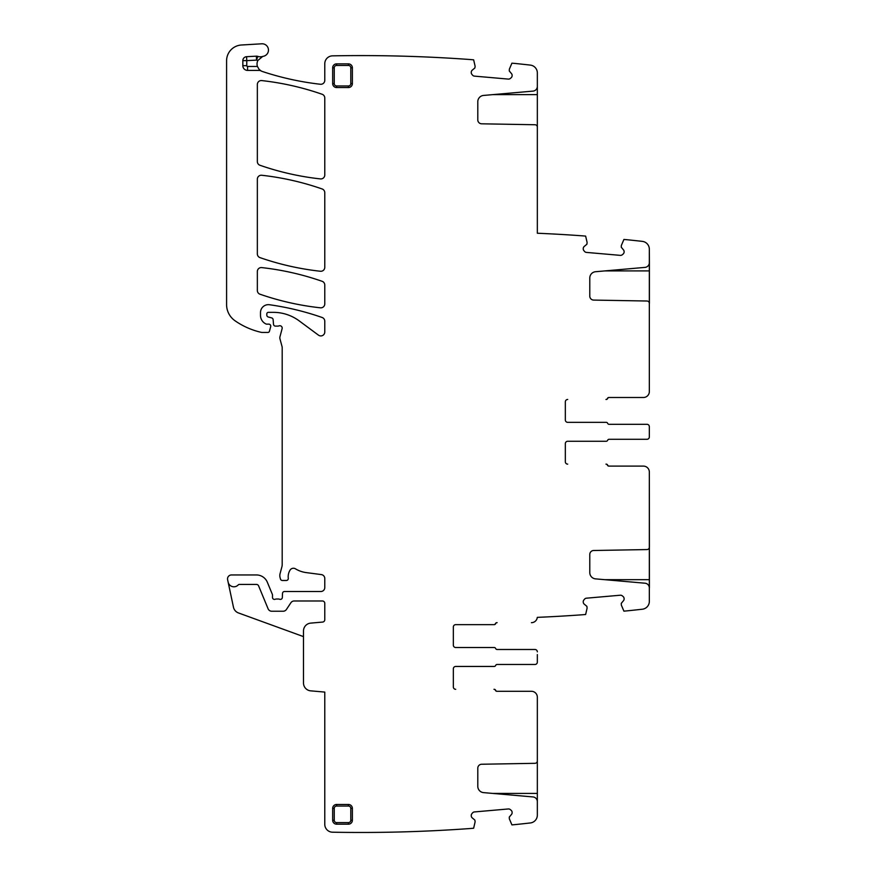 <?xml version="1.0" encoding="UTF-8"?>
<svg xmlns="http://www.w3.org/2000/svg" width="876" height="876" viewBox="0 0 876 876"><rect width="100%" height="100%" fill="white"/><g stroke="black" fill="none" stroke-linecap="round" stroke-linejoin="round"><path stroke-width="1.31" d="M537.338 803.686L537.338 760.707M303.49 636.611L238.469 612.948A7.884 7.884 0 0 1 233.454 607.178L228.121 582.102A5.913 5.913 0 0 0 238.228 584.916A1.577 1.577 0 0 1 239.378 584.423L256.416 584.423A2.365 2.365 0 0 1 258.606 585.88L268.1 608.798A3.942 3.942 0 0 0 271.735 611.24L283.134 611.24A3.942 3.942 0 0 0 286.419 609.477L290.898 602.743A3.942 3.942 0 0 1 294.183 600.98L322.412 600.98A2.365 2.365 0 0 1 324.777 603.345L324.777 619.715A2.365 2.365 0 0 1 322.62 622.07L310.684 623.121A7.884 7.884 0 0 0 303.49 630.972L303.49 682.984A7.884 7.884 0 0 0 310.684 690.846L324.777 692.084L324.777 824.316A7.884 7.884 0 0 0 332.519 832.2A1511.428 1511.428 0 0 0 470.554 828.499L473.642 828.225L475.12 821.819L474.88 820.089L472.241 817.877A2.759 2.759 0 0 1 471.266 816.005L471.244 815.731A2.759 2.759 0 0 1 471.879 813.716L472.558 812.906A2.759 2.759 0 0 1 474.431 811.932L508.299 808.964A2.759 2.759 0 0 1 510.314 809.599L511.124 810.278A2.759 2.759 0 0 1 512.099 812.162L512.121 812.435A2.759 2.759 0 0 1 511.485 814.45L509.285 817.078L509.339 818.83L511.912 824.885L514.989 824.612A1511.428 1511.428 0 0 0 530.33 822.958A7.884 7.884 0 0 0 537.338 815.118L537.338 801.66A4.73 4.73 0 0 0 533.013 796.941L483.552 792.616A6.307 6.307 0 0 1 477.792 786.33L477.792 768.186A3.942 3.942 0 0 1 481.669 764.244L535.017 763.314A2.365 2.365 0 0 0 537.338 760.948L537.338 697.208A5.913 5.913 0 0 0 531.425 691.295L497.119 691.295A1.577 1.577 0 0 1 495.652 690.299A1.577 1.577 0 0 0 494.184 689.313L493.954 689.313A1.577 1.577 0 0 1 495.422 690.299A1.577 1.577 0 0 0 496.889 691.295L531.425 691.295M496.889 664.479L534.973 664.479A2.365 2.365 0 0 0 537.338 662.103L537.338 659.387M537.338 654.569L537.338 662.103M496.889 649.488L534.973 649.488A2.365 2.365 0 0 1 537.338 651.853M455.706 624.643L494.184 624.643A1.577 1.577 0 0 0 495.652 623.657A1.577 1.577 0 0 1 497.119 622.672L496.889 622.672A1.577 1.577 0 0 0 495.422 623.657A1.577 1.577 0 0 1 493.954 624.643L455.706 624.643A2.365 2.365 0 0 0 453.341 627.008L453.341 645.152A2.365 2.365 0 0 0 455.706 647.517L494.184 647.517A1.577 1.577 0 0 1 495.652 648.503A1.577 1.577 0 0 0 497.119 649.488L534.973 649.488M534.973 664.479L497.119 664.479A1.577 1.577 0 0 0 495.652 665.464A1.577 1.577 0 0 1 494.184 666.45L455.706 666.45A2.365 2.365 0 0 0 453.341 668.815L453.341 686.948A2.365 2.365 0 0 0 455.706 689.313M649.412 587.916L649.335 472.033L649.335 587.916A4.73 4.73 0 0 0 645.021 583.208L595.549 578.872A6.307 6.307 0 0 1 589.789 572.586L589.789 554.453A3.942 3.942 0 0 1 593.665 550.5L647.014 549.57A2.365 2.365 0 0 0 649.335 547.204L649.335 601.385A7.884 7.884 0 0 1 642.327 609.225A1511.428 1511.428 0 0 1 626.986 610.868L623.909 611.141L621.336 605.086L621.281 603.334L623.482 600.706A2.759 2.759 0 0 0 624.117 598.691L624.095 598.418A2.759 2.759 0 0 0 623.121 596.545L622.31 595.855A2.759 2.759 0 0 0 620.296 595.22L586.427 598.188A2.759 2.759 0 0 0 584.555 599.162L583.876 599.972A2.759 2.759 0 0 0 583.241 601.987L583.263 602.261A2.759 2.759 0 0 0 584.237 604.144L586.876 606.345L587.117 608.086L585.639 614.492L582.551 614.755A1511.428 1511.428 0 0 1 537.338 617.361L537.306 617.361A5.913 5.913 0 0 1 531.425 622.672M649.412 547.204L649.335 472.033A5.913 5.913 0 0 0 643.422 466.109L608.886 466.109A1.577 1.577 0 0 1 607.418 465.123A1.577 1.577 0 0 0 605.951 464.138L606.181 464.138A1.577 1.577 0 0 1 607.648 465.123A1.577 1.577 0 0 0 609.116 466.109L643.422 466.109M565.338 461.772A2.365 2.365 0 0 0 567.703 464.138A2.365 2.365 0 0 1 565.338 461.772L565.338 443.639A2.365 2.365 0 0 1 567.703 441.263L606.181 441.263A1.577 1.577 0 0 0 607.648 440.278A1.577 1.577 0 0 1 609.116 439.292L646.97 439.292A2.365 2.365 0 0 0 649.335 436.927L649.335 426.678A2.365 2.365 0 0 0 646.97 424.312L609.116 424.312A1.577 1.577 0 0 1 607.648 423.327A1.577 1.577 0 0 0 606.181 422.341L567.703 422.341A2.365 2.365 0 0 1 565.338 419.976A2.365 2.365 0 0 0 567.703 422.341M565.338 401.832A2.365 2.365 0 0 1 567.703 399.467A2.365 2.365 0 0 0 565.338 401.832L565.338 419.976M643.422 397.496L609.116 397.496A1.577 1.577 0 0 0 607.648 398.481A1.577 1.577 0 0 1 606.181 399.467L605.951 399.467A1.577 1.577 0 0 0 607.418 398.481A1.577 1.577 0 0 1 608.886 397.496L643.422 397.496A5.913 5.913 0 0 0 649.335 391.583L649.335 249.211A7.884 7.884 0 0 0 642.327 241.371A1511.428 1511.428 0 0 0 626.986 239.728L623.909 239.455L621.336 245.499L621.281 247.262L623.482 249.89A2.759 2.759 0 0 1 624.117 251.905L624.095 252.179A2.759 2.759 0 0 1 623.121 254.051L622.31 254.73A2.759 2.759 0 0 1 620.296 255.365L586.427 252.408A2.759 2.759 0 0 1 584.555 251.434L583.876 250.624A2.759 2.759 0 0 1 583.241 248.609L583.263 248.324A2.759 2.759 0 0 1 584.237 246.452L586.876 244.251L587.117 242.51L585.639 236.104L582.551 235.841A1511.428 1511.428 0 0 0 537.338 233.235L537.338 127.108A2.365 2.365 0 0 0 535.017 124.742L481.669 123.812A3.942 3.942 0 0 1 477.792 119.87L477.792 101.725A6.307 6.307 0 0 1 483.552 95.44L533.013 91.115A4.73 4.73 0 0 0 537.338 86.395L537.338 72.938A7.884 7.884 0 0 0 530.33 65.098A1511.428 1511.428 0 0 0 514.989 63.444L511.912 63.181L509.339 69.226L509.285 70.978L511.485 73.606A2.759 2.759 0 0 1 512.121 75.632L512.099 75.905A2.759 2.759 0 0 1 511.124 77.778L510.314 78.457A2.759 2.759 0 0 1 508.299 79.092L474.431 76.124A2.759 2.759 0 0 1 472.558 75.15L471.879 74.34A2.759 2.759 0 0 1 471.244 72.325L471.266 72.051A2.759 2.759 0 0 1 472.241 70.179L474.88 67.967L475.12 66.237L473.642 59.831L470.554 59.557A1511.428 1511.428 0 0 0 332.519 55.856A7.884 7.884 0 0 0 324.777 63.74L324.777 80.351A3.942 3.942 0 0 1 320.397 84.26A287.087 287.087 0 0 1 262.439 71.514A7.884 7.884 0 0 1 261.07 70.912A3.942 3.942 0 0 0 259.154 70.408L259.154 69.412L261.07 70.912M647.014 301.015A2.365 2.365 0 0 1 649.335 303.381L649.335 262.68A4.73 4.73 0 0 1 645.021 267.388L595.549 271.724A6.307 6.307 0 0 0 589.789 278.01L589.789 296.143A3.942 3.942 0 0 0 593.665 300.085L647.014 301.015M564.363 234.626A1511.428 1511.428 0 0 0 537.338 233.235L537.338 203.079M537.338 127.348L537.338 84.381M256.35 56.173L256.558 60.115L246.78 60.63L246.78 65.678L242.838 65.678L242.838 60.63A3.942 3.942 0 0 1 246.561 56.699L256.35 56.173A3.942 3.942 0 0 1 257.829 56.382L256.558 60.115A11.826 11.826 0 0 0 257.873 60.477A7.884 7.884 0 0 0 257.424 66.466L259.154 69.412M257.873 60.477L262.647 56.469A7.884 7.884 0 0 1 263.38 56.283A6.307 6.307 0 0 0 268.417 49.297A6.307 6.307 0 0 0 261.782 43.8L241.437 45.005A15.779 15.779 0 0 0 226.588 60.751L226.588 304.585A19.721 19.721 0 0 0 235.031 320.769A74.931 74.931 0 0 0 261.19 332.332A3.942 3.942 0 0 0 262.066 332.431L267.925 332.431A1.577 1.577 0 0 0 269.447 331.259L270.684 326.628A1.971 1.971 0 0 0 268.779 324.142L266.808 324.142A1.971 1.971 0 0 1 265.976 323.967A9.461 9.461 0 0 1 260.5 315.382L260.5 312.546A7.884 7.884 0 0 1 269.479 304.738A276.049 276.049 0 0 1 322.138 317.495A3.942 3.942 0 0 1 324.777 321.218L324.777 331.993A3.942 3.942 0 0 1 318.492 335.158L299.165 320.857A43.384 43.384 0 0 0 273.367 312.349L268.385 312.349A1.577 1.577 0 0 0 266.808 313.926L266.808 315.097A1.971 1.971 0 0 0 268.275 317.002L271.659 317.9A1.971 1.971 0 0 1 273.115 319.641L273.52 324.317A1.971 1.971 0 0 0 275.491 326.113L277.637 326.113A3.942 3.942 0 0 0 279.006 325.872A2.365 2.365 0 0 1 282.116 328.697L279.959 336.767A3.942 3.942 0 0 0 279.959 338.815L282.061 346.633A3.942 3.942 0 0 1 282.192 347.662L282.192 564.681A7.884 7.884 0 0 1 281.919 566.717L280.09 573.55A7.884 7.884 0 0 0 280.09 577.623L280.462 579.014A1.971 1.971 0 0 0 282.368 580.481L286.321 580.481A1.971 1.971 0 0 0 288.281 578.269A12.614 12.614 0 0 1 290.065 570.123A3.942 3.942 0 0 1 295.464 568.82A27.605 27.605 0 0 0 306.195 572.597L321.35 574.59A3.942 3.942 0 0 1 324.777 578.499L324.777 587.577A3.942 3.942 0 0 1 320.835 591.519L284.481 591.519A1.971 1.971 0 0 0 282.51 593.413L282.335 597.509A1.971 1.971 0 0 1 279.663 599.272A3.942 3.942 0 0 0 278.25 599.009L276.586 599.009A3.942 3.942 0 0 0 275.173 599.272A1.971 1.971 0 0 1 272.491 597.432L272.491 595.067A1.971 1.971 0 0 0 272.337 594.311L267.344 582.255A11.826 11.826 0 0 0 256.416 574.952L231.472 574.952A3.942 3.942 0 0 0 227.618 579.715L228.121 582.102M242.838 65.678A4.73 4.73 0 0 0 247.569 70.408L259.154 70.408M257.829 56.382A7.884 7.884 0 0 0 262.647 56.469M336.614 804.475A3.942 3.942 0 0 0 332.672 808.417L332.672 820.243A3.942 3.942 0 0 0 336.614 824.185L348.44 824.185A3.942 3.942 0 0 0 352.382 820.243L352.382 808.417A3.942 3.942 0 0 0 348.44 804.475L336.614 804.475L336.614 806.051A2.365 2.365 0 0 0 334.249 808.417L332.672 808.417M348.44 87.534A3.942 3.942 0 0 0 352.382 83.592L352.382 67.813A3.942 3.942 0 0 0 348.44 63.871L336.614 63.871A3.942 3.942 0 0 0 332.672 67.813L332.672 83.592A3.942 3.942 0 0 0 336.614 87.534L348.44 87.534L348.44 85.957A2.365 2.365 0 0 0 350.805 83.592L352.382 83.592M322.138 281.305A276.049 276.049 0 0 0 261.727 267.596A3.942 3.942 0 0 0 257.347 271.516L257.347 290.493A3.942 3.942 0 0 0 259.997 294.216A276.049 276.049 0 0 0 320.408 307.815A3.942 3.942 0 0 0 324.777 303.895L324.777 285.029A3.942 3.942 0 0 0 322.138 281.305M320.408 271.253A3.942 3.942 0 0 0 324.777 267.333L324.777 192.687A3.942 3.942 0 0 0 322.138 188.964A276.049 276.049 0 0 0 261.727 175.266A3.942 3.942 0 0 0 257.347 179.186L257.347 253.887A3.942 3.942 0 0 0 259.997 257.621A276.049 276.049 0 0 0 320.408 271.253M320.408 178.912A3.942 3.942 0 0 0 324.777 174.992L324.777 97.992A3.942 3.942 0 0 0 322.138 94.269A276.049 276.049 0 0 0 261.727 80.581A3.942 3.942 0 0 0 257.347 84.501L257.347 161.556A3.942 3.942 0 0 0 259.997 165.279A276.049 276.049 0 0 0 320.408 178.912M567.703 441.263A2.365 2.365 0 0 0 565.338 443.639M608.886 439.292L646.97 439.292M608.886 424.312L646.97 424.312M649.335 249.211L649.412 262.68L649.335 249.211M649.412 303.381L649.412 262.68M492.838 793.426L537.338 793.426M649.412 579.682L604.834 579.682M649.412 270.903L604.834 270.903M537.338 94.63L492.838 94.63M247.569 70.408L247.569 66.466L257.424 66.466M246.78 65.678A0.788 0.788 0 0 0 247.569 66.466M242.838 60.63L246.78 60.63L246.561 56.699M348.44 804.475L348.44 806.051L336.614 806.051M348.44 806.051A2.365 2.365 0 0 1 350.805 808.417L352.382 808.417M350.805 808.417L350.805 820.243L352.382 820.243M336.614 824.185L336.614 822.608L348.44 822.608L348.44 824.185M348.44 822.608A2.365 2.365 0 0 0 350.805 820.243M336.614 822.608A2.365 2.365 0 0 1 334.249 820.243L332.672 820.243M334.249 820.243L334.249 808.417M336.614 87.534L336.614 85.957L348.44 85.957M336.614 85.957A2.365 2.365 0 0 1 334.249 83.592L332.672 83.592M334.249 83.592L334.249 67.813L332.672 67.813M348.44 63.871L348.44 65.448L336.614 65.448L336.614 63.871M336.614 65.448A2.365 2.365 0 0 0 334.249 67.813M348.44 65.448A2.365 2.365 0 0 1 350.805 67.813L352.382 67.813M350.805 67.813L350.805 83.592"/></g></svg>
